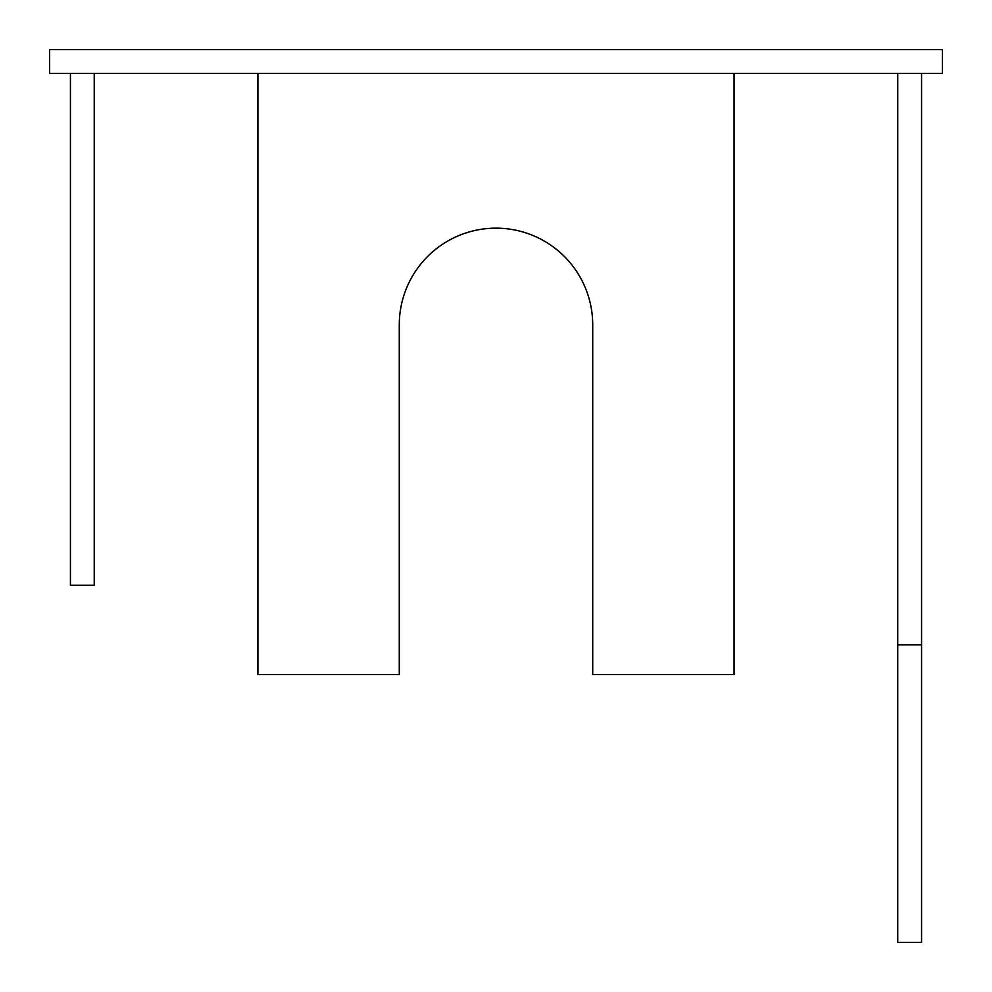 <?xml version="1.0" encoding="UTF-8"?>
<svg xmlns="http://www.w3.org/2000/svg" width="992" height="992" viewBox="0 0 992 992"><rect width="100%" height="100%" fill="white"/><g stroke="black" fill="none" stroke-linecap="round" stroke-linejoin="round"><path stroke-width="1.49" d="M734.08 73.408L734.08 674.56L592.72 674.56L592.72 324.88A96.72 96.72 0 0 0 496 228.16A96.72 96.72 0 0 0 399.28 324.88L399.28 674.56L257.92 674.56L257.92 73.408M897.76 73.408L897.76 644.8L921.568 644.8L921.568 942.4L897.76 942.4L897.76 644.8M921.568 73.408L921.568 644.8M49.6 49.6L49.6 73.408L942.4 73.408L942.4 49.6L49.6 49.6M70.432 73.408L70.432 585.28L94.24 585.28L94.24 73.408"/></g></svg>

